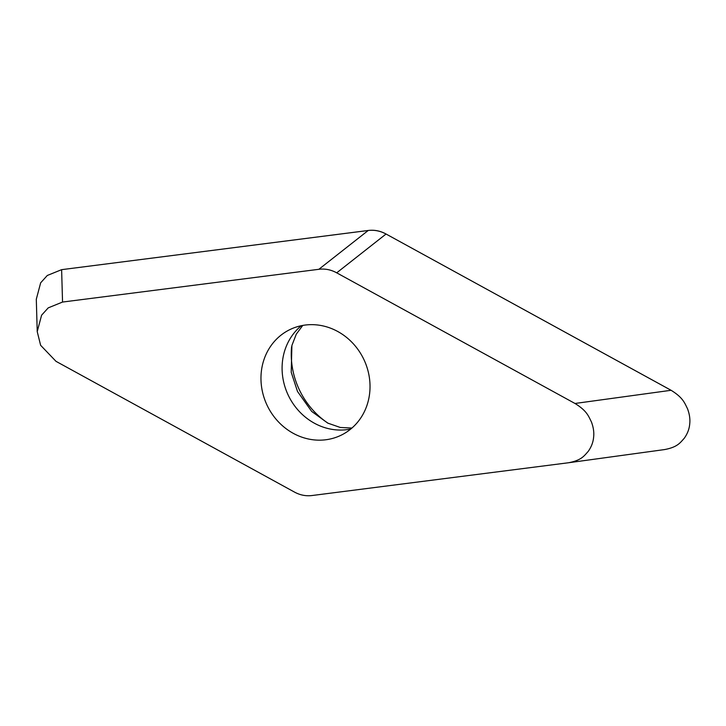 <?xml version="1.0" encoding="UTF-8"?>
<svg xmlns="http://www.w3.org/2000/svg" width="726" height="726" viewBox="0 0 726 726"><rect width="100%" height="100%" fill="white"/><g stroke="black" fill="none" stroke-linecap="round" stroke-linejoin="round"><path stroke-width="1.09" d="M671.087 390.289C683.148 397.721 684.627 403.057 687.486 408.674C689.564 414.138 690.299 419.329 689.691 424.256C689.21 429.211 687.386 433.894 684.219 438.322C680.271 442.588 677.694 447.125 664.553 449.575L568.458 462.761C581.599 460.32 584.167 455.783 588.124 451.508C591.291 447.089 593.115 442.406 593.596 437.451C594.204 432.524 593.469 427.333 591.391 421.87C588.532 416.252 587.053 410.916 574.992 403.475L336.701 272.831C330.965 269.691 325.021 268.52 318.859 269.301L368.209 230.487C374.371 229.697 380.324 230.868 386.05 234.017L671.087 390.289L574.992 403.475M368.209 230.487L61.619 269.664L47.299 275.472L40.665 282.804L36.3 299.23L37.226 331.628L40.629 345.304L56.011 361.339L294.302 491.983C300.029 495.132 305.982 496.303 312.144 495.513L568.458 462.761M291.598 346.719A77.31 70.513 -115.6 0 0 292.551 368.626A77.31 70.513 -115.6 0 0 328.334 423.403M318.859 269.301L62.545 302.052L48.225 307.869L41.591 315.202L37.226 331.628M369.044 375.569A58.688 53.533 -115.6 0 0 290.146 329.477A58.688 53.533 -115.6 0 0 261.95 389.254A58.688 53.533 -115.6 0 0 340.857 435.337A58.688 53.533 -115.6 0 0 369.044 375.569M62.318 269.573L368.136 230.487A32.38 29.539 64.4 0 1 386.114 234.053L670.443 389.926M62.545 302.052L61.619 269.664M336.701 272.831L386.05 234.017M301.317 325.702A58.688 53.533 -115.6 0 0 283.076 379.135A58.688 53.533 64.4 0 0 350.803 429.002M302.76 325.42L296.299 334.132L291.906 345.467L291.217 372.275L297.488 391.441L311.663 411.406L327.762 423.113L340.312 427.478L351.919 428.05"/></g></svg>
